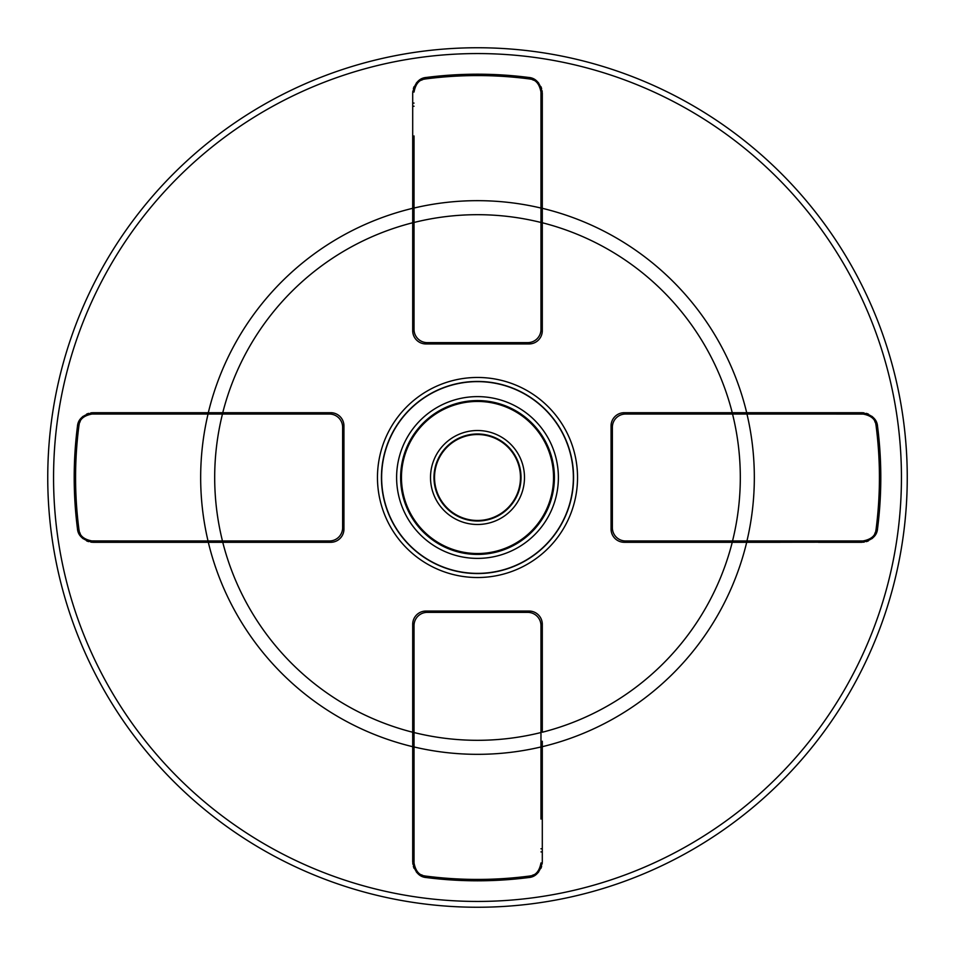 <?xml version="1.0" encoding="UTF-8"?>
<svg xmlns="http://www.w3.org/2000/svg" width="955" height="955" viewBox="0 0 955 955"><rect width="100%" height="100%" fill="white"/><g stroke="black" fill="none" stroke-linecap="round" stroke-linejoin="round"><path stroke-width="1.43" d="M612.37 427.255A13.227 13.227 0 0 1 625.597 414.028L732.533 414.028A262.852 262.852 0 0 1 732.533 540.972L625.597 540.972A13.227 13.227 0 0 1 612.37 527.745L612.37 427.255M851.896 540.972L851.979 542.297L861.84 542.297C871.831 540.435 877.084 535.815 877.573 528.425A403.308 403.308 0 0 0 877.573 426.575C877.084 419.185 871.831 414.565 861.84 412.703L863.869 412.835A391.741 391.741 0 0 1 864.072 414.076L819.044 414.028M875.795 424.139A13.227 13.227 0 0 1 876.057 425.548C875.651 419.424 871.282 415.592 862.95 414.028L732.533 414.028M741.45 414.028L743.444 414.028M745.294 414.028L780.593 414.028M851.979 412.703L851.896 414.028M864.156 542.118A15.865 15.865 0 0 1 863.869 542.165L746.691 542.297A276.878 276.878 0 0 1 542.285 746.691M863.869 542.165A391.741 391.741 0 0 0 864.072 540.924M848.756 414.028L848.804 412.703M818.399 542.297L851.979 542.297M848.804 542.297L848.756 540.972M818.877 540.972L780.426 540.972M745.27 540.972L743.432 540.972L743.408 542.297M741.343 540.972L738.669 540.972M745.031 542.297L780.342 542.297M741.223 412.703L624.272 412.703A13.227 13.227 0 0 0 611.057 425.93L611.057 529.07A13.227 13.227 0 0 0 624.272 542.297L746.691 542.297M732.246 542.297L732.246 542.297A262.852 262.852 0 0 1 542.297 732.246L542.297 624.272A13.227 13.227 0 0 0 529.07 611.057L425.93 611.057A13.227 13.227 0 0 0 412.703 624.272L412.703 861.804C414.565 871.831 419.185 877.084 426.575 877.573A403.308 403.308 0 0 0 528.425 877.573C535.815 877.084 540.435 871.831 542.297 861.84L542.297 741.223M742.059 542.297L743.205 542.297M877.299 529.989A15.865 15.865 0 0 1 876.857 531.529M876.26 533.045A15.865 15.865 0 0 1 875.472 534.537M875.413 534.645A15.865 15.865 0 0 1 874.505 535.982M874.386 536.137A15.865 15.865 0 0 1 873.324 537.367M873.252 537.438A15.865 15.865 0 0 1 871.915 538.68M868.441 540.852A15.865 15.865 0 0 1 866.388 541.628M875.377 422.743A13.227 13.227 0 0 0 874.792 421.382M870.506 416.404A13.227 13.227 0 0 0 868.895 415.437M867.068 414.685A13.227 13.227 0 0 0 865.063 414.195M866.388 413.372A15.865 15.865 0 0 1 868.441 414.148A15.865 15.865 0 0 0 866.388 413.372M871.915 416.32A15.865 15.865 0 0 1 873.252 417.562A15.865 15.865 0 0 0 871.915 416.32M873.324 417.633A15.865 15.865 0 0 1 874.386 418.863A15.865 15.865 0 0 0 873.324 417.633M874.505 419.018A15.865 15.865 0 0 1 875.413 420.355A15.865 15.865 0 0 0 874.505 419.018M875.472 420.463A15.865 15.865 0 0 1 876.26 421.955A15.865 15.865 0 0 0 875.472 420.463M876.857 423.471A15.865 15.865 0 0 1 877.299 425.011A15.865 15.865 0 0 0 876.857 423.471M876.057 425.548A401.983 401.983 0 0 1 876.057 529.452A13.227 13.227 0 0 1 875.795 530.861M875.377 532.257A13.227 13.227 0 0 1 874.792 533.618M870.506 538.596A13.227 13.227 0 0 1 868.895 539.563M867.068 540.315A13.227 13.227 0 0 1 865.063 540.805M876.057 529.452C875.651 535.576 871.282 539.408 862.95 540.972L732.533 540.972M818.566 412.703L780.498 412.703M745.055 412.703L743.229 412.703M861.84 412.703L732.246 412.703A262.852 262.852 0 0 0 542.297 222.754L542.297 93.196C540.435 83.169 535.815 77.916 528.425 77.427A403.308 403.308 0 0 0 426.575 77.427C419.185 77.916 414.565 83.169 412.703 93.16L412.703 330.728A13.227 13.227 0 0 0 425.93 343.943L529.07 343.943A13.227 13.227 0 0 0 542.297 330.728L542.297 222.754M103.104 414.028L103.021 412.703L93.16 412.703L330.728 412.703A13.227 13.227 0 0 1 343.943 425.93L343.943 529.07A13.227 13.227 0 0 1 330.728 542.297L213.777 542.297M136.434 542.297L174.502 542.297M209.945 542.297L211.771 542.297M90.844 412.882A15.865 15.865 0 0 1 91.131 412.835L93.16 412.703C83.169 414.565 77.916 419.185 77.427 426.575A403.308 403.308 0 0 0 77.427 528.425C77.916 535.815 83.169 540.435 93.16 542.297L222.754 542.297A262.852 262.852 0 0 0 412.703 732.246L412.703 732.246M93.16 542.297L91.131 542.165A15.865 15.865 0 0 1 90.844 542.118A15.865 15.865 0 0 0 91.131 542.165A391.741 391.741 0 0 1 90.928 540.924L135.956 540.972M88.612 541.628A15.865 15.865 0 0 1 86.559 540.852A15.865 15.865 0 0 0 88.612 541.628M83.085 538.68A15.865 15.865 0 0 1 81.748 537.438A15.865 15.865 0 0 0 83.085 538.68M81.676 537.367A15.865 15.865 0 0 1 80.614 536.137A15.865 15.865 0 0 0 81.676 537.367M80.495 535.982A15.865 15.865 0 0 1 79.587 534.645A15.865 15.865 0 0 0 80.495 535.982M79.528 534.537A15.865 15.865 0 0 1 78.74 533.045A15.865 15.865 0 0 0 79.528 534.537M78.143 531.529A15.865 15.865 0 0 1 77.701 529.989A15.865 15.865 0 0 0 78.143 531.529M222.467 540.972A262.852 262.852 0 0 1 222.467 414.028L329.403 414.028A13.227 13.227 0 0 1 342.63 427.255L342.63 527.745A13.227 13.227 0 0 1 329.403 540.972L92.05 540.972C83.718 539.408 79.349 535.576 78.943 529.452A13.227 13.227 0 0 0 79.205 530.861M79.623 532.257A13.227 13.227 0 0 0 80.208 533.618M84.494 538.596A13.227 13.227 0 0 0 86.105 539.563M87.932 540.315A13.227 13.227 0 0 0 89.937 540.805M77.701 425.011A15.865 15.865 0 0 1 78.143 423.471M78.74 421.955A15.865 15.865 0 0 1 79.528 420.463M79.587 420.355A15.865 15.865 0 0 1 80.495 419.018M80.614 418.863A15.865 15.865 0 0 1 81.676 417.633M81.748 417.562A15.865 15.865 0 0 1 83.085 416.32M86.559 414.148A15.865 15.865 0 0 1 88.612 413.372M90.928 414.076A391.741 391.741 0 0 1 91.131 412.835M78.943 529.452A401.983 401.983 0 0 1 78.943 425.548A13.227 13.227 0 0 1 79.205 424.139M79.623 422.743A13.227 13.227 0 0 1 80.208 421.382M84.494 416.404A13.227 13.227 0 0 1 86.105 415.437M87.932 414.685A13.227 13.227 0 0 1 89.937 414.195M78.943 425.548C79.349 419.424 83.718 415.592 92.05 414.028L222.467 414.028M103.021 542.297L103.104 540.972M213.55 540.972L211.556 540.972M209.706 540.972L174.407 540.972M136.123 414.028L174.574 414.028M209.73 414.028L211.568 414.028L211.592 412.703M213.657 414.028L216.331 414.028M212.941 412.703L211.795 412.703M209.969 412.703L174.658 412.703M136.601 412.703L103.021 412.703M412.703 742.059L412.703 743.205M412.703 745.031L412.703 780.342M412.703 818.399L412.835 863.869A15.865 15.865 0 0 0 412.882 864.156M425.011 877.299A15.865 15.865 0 0 1 423.471 876.857M421.955 876.26A15.865 15.865 0 0 1 420.463 875.472M420.355 875.413A15.865 15.865 0 0 1 419.018 874.505M418.863 874.386A15.865 15.865 0 0 1 417.633 873.324M417.562 873.252A15.865 15.865 0 0 1 416.32 871.915M414.148 868.441A15.865 15.865 0 0 1 413.372 866.388M542.297 861.84L542.165 863.869A391.741 391.741 0 0 1 540.924 864.072L540.972 862.95C539.408 871.282 535.576 875.651 529.452 876.057A13.227 13.227 0 0 0 530.861 875.795M532.257 875.377A13.227 13.227 0 0 0 533.618 874.792M538.596 870.506A13.227 13.227 0 0 0 539.563 868.895M540.315 867.068A13.227 13.227 0 0 0 540.805 865.063M541.628 866.388A15.865 15.865 0 0 1 540.852 868.441A15.865 15.865 0 0 0 541.628 866.388M538.68 871.915A15.865 15.865 0 0 1 537.438 873.252A15.865 15.865 0 0 0 538.68 871.915M537.367 873.324A15.865 15.865 0 0 1 536.137 874.386A15.865 15.865 0 0 0 537.367 873.324M535.982 874.505A15.865 15.865 0 0 1 534.645 875.413A15.865 15.865 0 0 0 535.982 874.505M534.537 875.472A15.865 15.865 0 0 1 533.045 876.26A15.865 15.865 0 0 0 534.537 875.472M531.529 876.857A15.865 15.865 0 0 1 529.989 877.299A15.865 15.865 0 0 0 531.529 876.857M414.076 864.072A391.741 391.741 0 0 1 412.835 863.869M529.452 876.057A401.983 401.983 0 0 1 425.548 876.057A13.227 13.227 0 0 1 424.139 875.795M422.743 875.377A13.227 13.227 0 0 1 421.382 874.792M416.404 870.506A13.227 13.227 0 0 1 415.437 868.895M414.685 867.068A13.227 13.227 0 0 1 414.195 865.063M425.548 876.057C419.424 875.651 415.592 871.282 414.028 862.95L414.028 625.597A13.227 13.227 0 0 1 427.255 612.37L527.745 612.37A13.227 13.227 0 0 1 540.972 625.597L540.972 732.533A262.852 262.852 0 0 1 414.028 732.533M540.972 819.044L540.972 732.533M412.703 851.979L414.028 851.896M540.972 851.896L542.297 851.979M540.972 741.45L540.972 743.444M540.972 745.294L540.972 780.593M414.028 818.877L414.028 780.426M414.028 745.27L414.028 743.432L412.703 743.408M414.028 741.343L414.028 738.669M542.297 745.055L542.297 743.229M542.297 818.566L542.297 780.498M540.972 848.756L542.297 848.804M412.703 848.804L414.028 848.756M907.25 475.292A429.75 429.75 0 0 1 907.25 477.5A429.75 429.75 0 0 1 478.598 907.25A429.75 429.75 0 0 1 47.75 479.708A429.75 429.75 0 0 1 47.75 477.5A429.75 429.75 0 0 1 476.402 47.75A429.75 429.75 0 0 1 907.25 475.292M434.525 477.5A42.975 42.975 0 0 1 477.5 434.525A42.975 42.975 0 0 1 520.475 477.5A42.975 42.975 0 0 1 477.5 520.475A42.975 42.975 0 0 1 434.525 477.5M477.5 433.976A43.524 43.524 0 0 0 433.976 477.5A43.524 43.524 0 0 0 477.5 521.024A43.524 43.524 0 0 0 521.024 477.5A43.524 43.524 0 0 0 477.5 433.976M477.5 430.514A46.986 46.986 0 0 0 430.514 477.5A46.986 46.986 0 0 0 477.5 524.486A46.986 46.986 0 0 0 524.486 477.5A46.986 46.986 0 0 0 477.5 430.514M548.671 450.736A76.03 76.03 0 0 1 491.097 552.3A76.03 76.03 0 0 1 406.329 450.736A76.03 76.03 0 0 1 548.671 450.736M477.5 573.37A95.87 95.87 0 0 1 381.63 477.5A95.87 95.87 0 0 1 477.5 381.63A95.87 95.87 0 0 1 573.37 477.5A95.87 95.87 0 0 1 477.5 573.37M542.297 212.941L542.297 211.795M542.297 209.969L542.297 174.658M542.297 136.601L542.165 91.131A15.865 15.865 0 0 0 542.118 90.844M529.989 77.701A15.865 15.865 0 0 1 531.529 78.143M533.045 78.74A15.865 15.865 0 0 1 534.537 79.528M534.645 79.587A15.865 15.865 0 0 1 535.982 80.495M536.137 80.614A15.865 15.865 0 0 1 537.367 81.676M537.438 81.748A15.865 15.865 0 0 1 538.68 83.085M540.852 86.559A15.865 15.865 0 0 1 541.628 88.612M412.703 93.16L412.835 91.131A391.741 391.741 0 0 1 414.076 90.928L414.028 92.05C415.592 83.718 419.424 79.349 425.548 78.943A13.227 13.227 0 0 0 424.139 79.205M422.743 79.623A13.227 13.227 0 0 0 421.382 80.208M416.404 84.494A13.227 13.227 0 0 0 415.437 86.105M414.685 87.932A13.227 13.227 0 0 0 414.195 89.937M413.372 88.612A15.865 15.865 0 0 1 414.148 86.559M416.32 83.085A15.865 15.865 0 0 1 417.562 81.748M417.633 81.676A15.865 15.865 0 0 1 418.863 80.614M419.018 80.495A15.865 15.865 0 0 1 420.355 79.587M420.463 79.528A15.865 15.865 0 0 1 421.955 78.74M423.471 78.143A15.865 15.865 0 0 1 425.011 77.701M540.924 90.928A391.741 391.741 0 0 1 542.165 91.131M425.548 78.943A401.983 401.983 0 0 1 529.452 78.943A13.227 13.227 0 0 1 530.861 79.205M532.257 79.623A13.227 13.227 0 0 1 533.618 80.208M538.596 84.494A13.227 13.227 0 0 1 539.563 86.105M540.315 87.932A13.227 13.227 0 0 1 540.805 89.937M529.452 78.943C535.576 79.349 539.408 83.718 540.972 92.05L540.972 329.403A13.227 13.227 0 0 1 527.745 342.63L427.255 342.63A13.227 13.227 0 0 1 414.028 329.403L414.028 222.467A262.852 262.852 0 0 1 540.972 222.467M414.028 135.956L414.028 222.467M542.297 103.021L540.972 103.104M414.028 103.104L412.703 103.021M414.028 213.55L414.028 211.556M414.028 209.706L414.028 174.407M540.972 136.123L540.972 174.574M540.972 209.73L540.972 211.568L542.297 211.592M540.972 213.657L540.972 216.331M414.028 106.244L412.703 106.196M542.297 106.196L540.972 106.244M412.703 209.945L412.703 211.771M412.703 213.777L412.703 222.754A262.852 262.852 0 0 0 222.754 412.703M412.703 136.434L412.703 174.502M106.196 412.703L106.244 414.028M106.244 540.972L106.196 542.297M729.381 542.297L729.381 540.972M729.381 414.028L729.381 412.703M746.965 414.028A276.878 276.878 0 0 1 746.953 540.972M743.408 412.703L743.408 414.028M477.5 377.464A100.036 100.036 0 0 0 377.476 479.064A100.036 100.036 0 0 0 480.616 577.477A100.036 100.036 0 0 0 577.524 475.936A100.036 100.036 0 0 0 477.5 377.464M208.035 540.972A276.878 276.878 0 0 1 208.047 414.028M225.619 412.703L225.619 414.028M211.592 542.297L211.592 540.972M225.619 540.972L225.619 542.297M53.564 477.5A423.936 423.936 0 0 0 53.564 479.673A423.936 423.936 0 0 0 478.586 901.436A423.936 423.936 0 0 0 901.436 477.5A423.936 423.936 0 0 0 901.436 475.327A423.936 423.936 0 0 0 476.414 53.564A423.936 423.936 0 0 0 53.564 477.5M412.703 746.691A276.878 276.878 0 0 1 208.309 542.285M540.972 746.965A276.878 276.878 0 0 1 414.028 746.953M412.703 729.381L414.028 729.381M542.297 743.408L540.972 743.408M540.972 729.381L542.297 729.381M208.309 412.703A276.878 276.878 0 0 1 412.703 208.309M542.297 208.309A276.878 276.878 0 0 1 746.691 412.703M907.25 477.5A429.75 429.75 0 0 1 478.598 907.25A429.75 429.75 0 0 1 47.75 479.708A429.75 429.75 0 0 1 47.75 477.5M548.349 507.451A76.925 76.925 0 0 0 478.61 400.587A76.925 76.925 0 0 0 462.22 552.885A76.925 76.925 0 0 0 548.349 507.451M396.612 477.5A80.889 80.889 0 0 0 552.002 509.003A80.889 80.889 0 0 0 478.67 396.623A80.889 80.889 0 0 0 396.612 477.5M474.504 381.487A96.061 96.061 0 0 0 381.451 478.992A96.061 96.061 0 0 0 480.496 573.513A96.061 96.061 0 0 0 573.549 476.008A96.061 96.061 0 0 0 474.504 381.487M414.028 208.035A276.878 276.878 0 0 1 540.972 208.047M542.297 225.619L540.972 225.619M414.028 225.619L412.703 225.619M412.703 211.592L414.028 211.592"/></g></svg>
